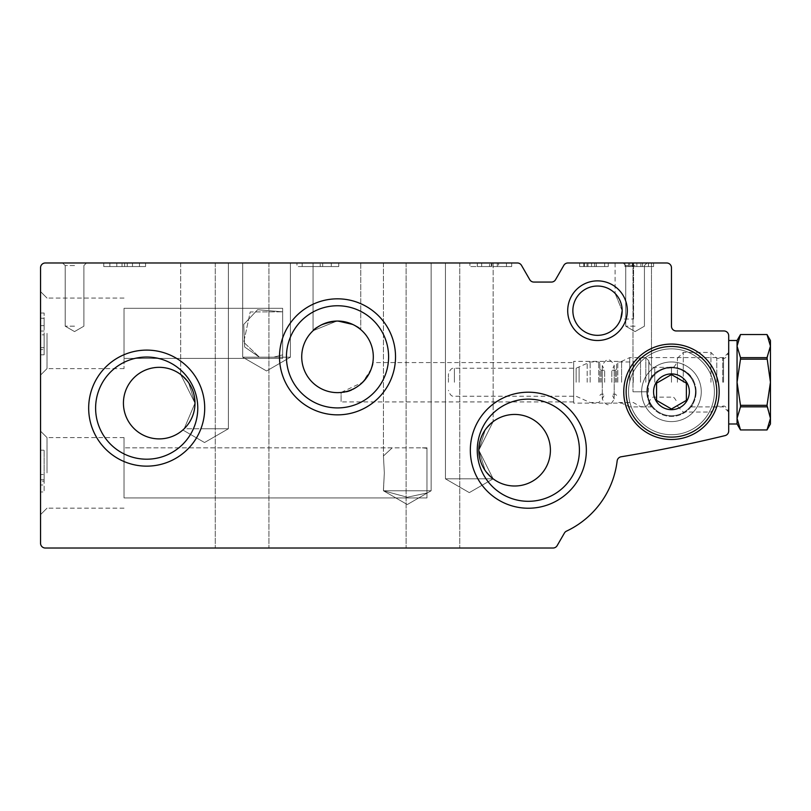 <?xml version="1.0" encoding="UTF-8"?>
<svg xmlns="http://www.w3.org/2000/svg" width="811" height="811" viewBox="0 0 811 811"><rect width="100%" height="100%" fill="white"/><g stroke="black" fill="none" stroke-linecap="round" stroke-linejoin="round"><path stroke-width="0.61" stroke-dasharray="4.05 3.04" d="M642.241 391.784L646.813 391.784C647.736 384.252 649.297 379.436 651.486 377.338C649.307 379.416 647.756 384.232 646.813 391.784C647.736 384.252 649.297 379.436 651.486 377.338C649.307 379.416 647.756 384.232 646.813 391.784L632.996 391.784L646.813 391.784C647.736 384.252 649.297 379.436 651.486 377.338C649.307 379.416 647.756 384.232 646.813 391.784C647.736 384.252 649.297 379.436 651.486 377.338C649.307 379.416 647.756 384.232 646.813 391.784L632.996 391.784L646.813 391.784C647.736 384.252 649.297 379.436 651.486 377.338C649.307 379.416 647.756 384.232 646.813 391.784C647.736 384.252 649.297 379.436 651.486 377.338C649.307 379.416 647.756 384.232 646.813 391.784L632.996 391.784L646.813 391.784C647.736 384.252 649.297 379.436 651.486 377.338C649.307 379.416 647.756 384.232 646.813 391.784C647.736 384.252 649.297 379.436 651.486 377.338C649.307 379.416 647.756 384.232 646.813 391.784L632.996 391.784L646.813 391.784C647.736 384.252 649.297 379.436 651.486 377.338C649.307 379.416 647.756 384.232 646.813 391.784C647.736 384.252 649.297 379.436 651.486 377.338C649.307 379.416 647.756 384.232 646.813 391.784C647.736 384.252 649.297 379.436 651.486 377.338C649.307 379.416 647.756 384.232 646.813 391.784C647.736 384.252 649.297 379.436 651.486 377.338C649.307 379.416 647.756 384.232 646.813 391.784C647.736 384.252 649.297 379.436 651.486 377.338C649.307 379.416 647.756 384.232 646.813 391.784C647.736 384.252 649.297 379.436 651.486 377.338C649.307 379.416 647.756 384.232 646.813 391.784C647.736 384.252 649.297 379.436 651.486 377.338C649.307 379.416 647.756 384.232 646.813 391.784C647.736 384.252 649.297 379.436 651.486 377.338C649.307 379.416 647.756 384.232 646.813 391.784C647.736 384.252 649.297 379.436 651.486 377.338C649.307 379.416 647.756 384.232 646.813 391.784C647.736 384.252 649.297 379.436 651.486 377.338C649.307 379.416 647.756 384.232 646.813 391.784C647.736 384.252 649.297 379.436 651.486 377.338C649.307 379.416 647.756 384.232 646.813 391.784C647.736 384.252 649.297 379.436 651.486 377.338C649.307 379.416 647.756 384.232 646.813 391.784L642.241 391.784M642.241 262.977L632.996 262.977L642.241 262.977M629.721 382.245L629.721 357.59L629.721 382.245M694.196 382.245C687.11 362.497 655.866 362.365 648.729 382.245L648.121 399.711L651.963 406.889C649.317 408.967 639.747 378.95 659.718 370.11C680.013 363.764 692.148 370.992 696.112 391.784C694.368 401.425 692.645 406.453 690.962 406.889C692.635 406.473 694.348 401.435 696.112 391.784L694.196 382.245M723.544 382.245L723.544 357.59L723.544 382.245M373.303 356.84A35.775 35.775 0 0 0 319.625 325.85A35.775 35.775 0 0 0 319.625 387.83A35.775 35.775 0 0 0 373.303 356.84M336.92 321.065C351.508 323.508 359.455 326.367 360.773 329.651L353.799 324.978L336.818 321.065L313.066 330.716C314.384 327.228 322.342 324.015 336.92 321.065C351.508 323.508 359.455 326.367 360.773 329.651L353.799 324.978L336.818 321.065L313.066 330.716C314.384 327.228 322.342 324.015 336.92 321.065C351.508 323.508 359.455 326.367 360.773 329.651L353.799 324.978L336.818 321.065L313.066 330.716C314.384 327.228 322.342 324.015 336.92 321.065C351.508 323.508 359.455 326.367 360.773 329.651L353.799 324.978L336.818 321.065L313.066 330.716C314.384 327.228 322.342 324.015 336.92 321.065C351.508 323.508 359.455 326.367 360.773 329.651L353.799 324.978L336.818 321.065L313.066 330.716C314.384 327.228 322.342 324.015 336.92 321.065C351.508 323.508 359.455 326.367 360.773 329.651L353.799 324.978L336.818 321.065L313.066 330.716C314.384 327.228 322.342 324.015 336.92 321.065C351.508 323.508 359.455 326.367 360.773 329.651L353.799 324.978L336.818 321.065L313.066 330.716C314.384 327.228 322.342 324.015 336.92 321.065C351.508 323.508 359.455 326.367 360.773 329.651L353.799 324.978L336.818 321.065L313.066 330.716C314.384 327.228 322.342 324.015 336.92 321.065C351.508 323.508 359.455 326.367 360.773 329.651L353.799 324.978L336.818 321.065L313.066 330.716C314.384 327.228 322.342 324.015 336.92 321.065C351.508 323.508 359.455 326.367 360.773 329.651L353.799 324.978L336.818 321.065L313.066 330.716C313.664 329.104 318.5 326.346 327.593 322.464M341.096 392.443C361.24 393.609 375.229 363.967 372.837 362.568C375.24 363.906 361.26 393.619 341.096 392.443L341.096 401.921L341.096 392.443L362.74 382.245L371.073 369.167L372.837 362.568L573.661 362.568L573.661 401.921L573.661 361.371L573.661 403.118L573.661 362.568M696.112 391.784A24.654 24.654 0 0 0 659.13 370.434A24.654 24.654 0 0 0 659.13 413.134A24.654 24.654 0 0 0 696.112 391.784A24.654 24.654 0 0 0 659.13 370.434A24.654 24.654 0 0 0 659.13 413.134A24.654 24.654 0 0 0 696.112 391.784M622.169 310.684L615.103 293.41L622.169 310.684A24.654 24.654 0 0 0 585.187 289.334A24.654 24.654 0 0 0 585.187 332.034A24.654 24.654 0 0 0 622.169 310.684M426.971 448.341L426.971 490.777L431.138 490.777L383.441 490.777L407.284 497.244L426.971 492.997L426.971 490.777L431.138 490.777L383.441 490.777L407.284 497.244L426.971 492.997L426.971 490.777L431.138 490.777L383.441 490.777L407.284 497.244L426.971 492.997L426.971 490.777L431.138 490.777L383.441 490.777L407.284 497.244L426.971 492.997L426.971 490.777L431.138 490.777L383.441 490.777L407.284 497.244L426.971 492.997L426.971 490.777L431.138 490.777L383.441 490.777L407.284 497.244L426.971 492.997L426.971 490.777L431.138 490.777L383.441 490.777L407.284 497.244L426.971 492.997L426.971 490.777L431.138 490.777L383.441 490.777L407.284 497.244L426.971 492.997L426.971 490.777L431.138 490.777L383.441 490.777L407.284 497.244L426.971 492.997L426.971 490.777L431.138 490.777L383.441 490.777L407.284 497.244L426.971 492.997L426.971 447.834L426.971 497.934L426.971 492.997L426.971 497.934L426.971 492.997L426.971 497.934L426.971 492.997L426.971 497.934L426.971 492.997L426.971 497.934L426.971 492.997L426.971 497.934L124.032 497.934L124.032 447.834L124.032 497.934L124.032 447.834L124.032 497.934L124.032 447.834L124.032 497.934L124.032 447.834L124.032 497.934L124.032 447.834L124.032 497.934L124.032 447.834L124.032 497.934L124.032 447.834L124.032 497.934L124.032 447.834L124.032 497.934L124.032 447.834L124.032 497.934L124.032 447.834L124.032 497.934L426.971 497.934L124.032 497.934L426.971 497.934L124.032 497.934L426.971 497.934L124.032 497.934L426.971 497.934L124.032 497.934L426.971 497.934L426.971 447.834L426.971 497.934L426.971 447.834L426.971 497.934L426.971 447.834L426.971 497.934L426.971 447.834L426.971 497.934L426.971 447.834L392.23 447.844L383.441 455.995L384.333 472.884L383.441 490.777L407.284 504.543L431.138 490.777L431.138 262.977L383.441 262.977L431.138 262.977L383.441 262.977L431.138 262.977L383.441 262.977L431.138 262.977L383.441 262.977L431.138 262.977L383.441 262.977L431.138 262.977L383.441 262.977L431.138 262.977L383.441 262.977L431.138 262.977L383.441 262.977L431.138 262.977L383.441 262.977L431.138 262.977L383.441 262.977L431.138 262.977L431.138 490.777L407.284 504.543L383.441 490.777L383.441 489.783L383.441 490.777L407.284 504.543L431.138 490.777L431.138 262.977L431.138 490.777L407.284 504.543L383.441 490.777L383.441 489.783L383.441 490.777L407.284 504.543L431.138 490.777L431.138 262.977L431.138 490.777L407.284 504.543L383.441 490.777L383.441 489.783L383.441 490.777L407.284 504.543L431.138 490.777L431.138 262.977L431.138 490.777L407.284 504.543L383.441 490.777L383.441 489.783L383.441 490.777L407.284 504.543L431.138 490.777L431.138 262.977L431.138 490.777L407.284 504.543L383.441 490.777L384.333 472.884L383.431 489.783L384.333 472.884L383.431 489.783L384.333 472.884L383.431 489.783L384.333 472.884L383.431 489.783L384.333 472.884L383.441 455.995L384.333 472.884L383.441 455.995L384.333 472.884L383.441 455.995L384.333 472.884L383.441 455.995L384.333 472.884L383.441 455.995L392.23 447.844L383.441 455.995L392.23 447.844L383.441 455.995L392.23 447.844L383.441 455.995L392.23 447.844L383.441 455.995L392.23 447.844L124.032 447.834L426.971 447.834L422.359 447.834L426.971 448.341L426.971 490.777L426.971 447.834L422.359 447.834L426.971 447.834L422.359 447.834L426.971 448.341L426.971 490.777L426.971 447.834L422.359 447.834L426.971 447.834L422.359 447.834L426.971 448.341L426.971 490.777L426.971 447.834L422.359 447.834L426.971 447.834L422.359 447.834L426.971 448.341L426.971 490.777L426.971 447.834L422.359 447.834L426.971 448.341M550.405 450.227A35.775 35.775 0 0 0 496.737 419.236A35.775 35.775 0 0 0 496.737 481.207A35.775 35.775 0 0 0 550.405 450.227M493.159 478.845L485.221 470.603L478.845 450.186L493.159 421.598L485.221 429.84L478.845 450.237L493.159 478.845L485.221 470.603L478.845 450.186L493.159 421.598L485.221 429.84L478.845 450.237L493.159 478.845L485.221 470.603L478.845 450.186L493.159 421.598L485.221 429.84L478.845 450.237L493.159 478.845L485.221 470.603L478.845 450.186L493.159 421.598L485.221 429.84L478.845 450.237L493.159 478.845L485.221 470.603L478.845 450.186L493.159 421.598L485.221 429.84L478.845 450.237L493.159 478.845L485.221 470.603L478.845 450.186L493.159 421.598L485.221 429.84L478.845 450.237L493.159 478.845L485.221 470.603L478.845 450.186L493.159 421.598L485.221 429.84L478.845 450.237L493.159 478.845L485.221 470.603L478.845 450.186L493.159 421.598L485.221 429.84L478.845 450.237L493.159 478.845L485.221 470.603L478.845 450.186L493.159 421.598L485.221 429.84L478.845 450.237L493.159 478.845L485.221 470.603L478.845 450.186L493.159 421.598L485.221 429.84L478.845 450.237L493.159 478.845L445.452 478.845L493.159 478.845L445.452 478.845L493.159 478.845L445.452 478.845L493.159 478.845L445.452 478.845L493.159 478.845L445.452 478.845L493.159 478.845L445.452 478.845L493.159 478.845L445.452 478.845L493.159 478.845L445.452 478.845L493.159 478.845L445.452 478.845L493.159 478.845L445.452 478.845L493.159 478.845L469.305 492.622L445.452 478.845L445.452 262.977L493.159 262.977L445.452 262.977L493.159 262.977L445.452 262.977L493.159 262.977L445.452 262.977L493.159 262.977L445.452 262.977L493.159 262.977L445.452 262.977L493.159 262.977L445.452 262.977L493.159 262.977L445.452 262.977L493.159 262.977L445.452 262.977L493.159 262.977L445.452 262.977L493.159 262.977L445.452 262.977L445.452 478.845L469.305 492.622L493.159 478.845L469.305 492.622L445.452 478.845L445.452 262.977L445.452 478.845L469.305 492.622L493.159 478.845L469.305 492.622L445.452 478.845L445.452 262.977L445.452 478.845L469.305 492.622L493.159 478.845L469.305 492.622L445.452 478.845L445.452 262.977L445.452 478.845L469.305 492.622L493.159 478.845L469.305 492.622L445.452 478.845L445.452 262.977L445.452 478.845L469.305 492.622L493.159 478.845M194.995 403.118L180.691 374.489L188.608 382.721L194.995 403.118L180.691 374.489L188.608 382.721L194.995 403.118L180.691 374.489L188.608 382.721L194.995 403.118L180.691 374.489L188.608 382.721L194.995 403.118L180.691 374.489L188.608 382.721L194.995 403.118L180.691 374.489L188.608 382.721L194.995 403.118L180.691 374.489L188.608 382.721L194.995 403.118L180.691 374.489L188.608 382.721L194.995 403.118L180.691 374.489L188.608 382.721L194.995 403.118L180.691 374.489L188.608 382.721L194.995 403.118A35.775 35.775 0 0 0 141.327 372.127A35.775 35.775 0 0 0 141.327 434.098A35.775 35.775 0 0 0 194.995 403.118L184.168 428.755L194.995 403.118L184.168 428.755L182.931 429.962L184.168 428.755L194.995 403.118L184.168 428.755L182.931 429.962L184.168 428.755L194.995 403.118L184.168 428.755L182.931 429.962L184.168 428.755L194.995 403.118L184.168 428.755L182.931 429.962L184.168 428.755L194.995 403.118L184.168 428.755L182.931 429.962L184.168 428.755L194.995 403.118L184.168 428.755L182.931 429.962L184.168 428.755L194.995 403.118L184.168 428.755L182.931 429.962L184.168 428.755L194.995 403.118L184.168 428.755L182.931 429.962L184.168 428.755L194.995 403.118L184.168 428.755L182.931 429.962L184.168 428.755L194.995 403.118M184.168 428.755L182.931 429.962L184.168 428.755L228.388 428.755L184.168 428.755M282.654 311.829L282.654 358.391L282.654 354.863L273.642 357.195L282.654 354.863L282.654 308.302L282.654 358.391L282.654 311.829L250.224 311.951L243.726 342.262L259.469 357.195L273.642 357.195L282.654 354.863L282.654 308.302L282.654 358.391L282.654 354.863L273.642 357.195L282.654 354.863L282.654 311.829L257.604 309.721L243.736 324.43L244.669 347.027L259.469 357.195L273.642 357.195L282.654 354.863L282.654 358.391L282.654 308.302L282.654 358.391L282.654 311.829L257.604 309.721L243.736 324.43L244.669 347.027L259.469 357.195L273.642 357.195L282.654 354.863L282.654 308.302L282.654 358.391L282.654 354.863L273.642 357.195L282.654 354.863L282.654 311.829L257.604 309.721L243.736 324.43L244.669 347.027L259.469 357.195L273.642 357.195L282.654 354.863L282.654 358.391L282.654 308.302L282.654 358.391L124.032 358.391L124.032 308.302L124.032 358.391L124.032 308.302L124.032 358.391L124.032 308.302L124.032 358.391L124.032 308.302L124.032 358.391L124.032 308.302L124.032 358.391L124.032 308.302L124.032 358.391L124.032 308.302L124.032 358.391L124.032 308.302L124.032 358.391L124.032 308.302L124.032 358.391L124.032 308.302L124.032 358.391L282.654 358.391L124.032 358.391L282.654 358.391L124.032 358.391L282.654 358.391L124.032 358.391L282.654 358.391L124.032 358.391L282.654 358.391L282.654 308.302L282.654 358.391L282.654 308.302L282.654 358.391L282.654 308.302L124.032 308.302L282.654 308.302L124.032 308.302L282.654 308.302L124.032 308.302L282.654 308.302L124.032 308.302L282.654 308.302L124.032 308.302L282.654 308.302L282.654 311.829L257.604 309.721L243.736 324.43L244.669 347.027L259.469 357.195L290.409 357.195L242.702 357.195L290.409 357.195L242.702 357.195L290.409 357.195L242.702 357.195L290.409 357.195L242.702 357.195L290.409 357.195L242.702 357.195L290.409 357.195L242.702 357.195L259.469 357.195L243.726 342.262L259.469 357.195L244.669 347.027L243.736 324.43L257.604 309.721L282.654 311.829L250.224 311.951L243.726 342.262L259.469 357.195L243.726 342.262L250.224 311.951L282.654 311.829L282.654 308.302L282.654 311.829L282.654 308.302L282.654 311.829L250.224 311.951L243.726 342.262L250.224 311.951L282.654 311.829M723.939 330.959A4.775 4.775 0 0 1 728.704 335.734L728.704 430.976A4.775 4.775 0 0 1 725.064 435.608A1431.172 1431.172 0 0 1 621.104 456.786A4.775 4.775 0 0 0 617.151 460.922A89.453 89.453 0 0 1 566.514 531.124A4.775 4.775 0 0 0 564.415 533.05L557.147 545.641A4.775 4.775 0 0 1 553.021 548.023L45.325 548.023A4.775 4.775 0 0 1 40.55 543.248L40.55 267.752A4.775 4.775 0 0 1 45.325 262.977L517.357 262.977A4.775 4.775 0 0 1 521.493 265.359L529.755 279.673A4.775 4.775 0 0 0 533.881 282.066L551.419 282.066A4.775 4.775 0 0 0 555.555 279.673L563.817 265.359A4.775 4.775 0 0 1 567.953 262.977L666.693 262.977A4.775 4.775 0 0 1 671.457 267.752L671.457 326.184A4.775 4.775 0 0 0 676.232 330.959L723.939 330.959M728.704 382.245L728.704 340.498L728.704 382.245M432.932 548.023L406.098 548.023L432.932 548.023M242.104 548.023L268.938 548.023L242.104 548.023M40.55 481.227L40.55 450.176L40.55 481.227L44.129 481.227L44.129 484.998L40.55 484.998L40.55 491.963L40.55 484.998L44.129 484.998L44.129 491.963L40.55 491.963L44.129 491.963L44.129 484.998L40.55 484.998L44.129 484.998L44.129 479.777L40.55 479.777L40.55 474.557L40.55 479.777L44.129 479.777L44.129 474.557L40.55 474.557L44.129 474.557L44.129 479.777L40.55 479.777L44.129 479.777L44.129 450.176L40.55 450.176L44.129 450.176L44.129 481.227M40.55 334.852L40.55 313.026L40.55 354.812L40.55 334.852L44.129 334.852L44.129 313.026L44.129 325.647L40.55 325.647L44.129 325.647L44.129 318.247L40.55 318.247M40.55 472.884L40.55 431.138L40.55 472.884M40.55 333.341L40.55 375.087L40.55 333.341M116.825 262.977L145.554 262.977L103.757 262.977L145.554 262.977L109.85 262.977L116.825 262.977L116.825 266.555L103.757 266.555L124.651 266.555L124.651 262.977L124.651 266.555L145.554 266.555L132.487 266.555L132.487 262.977L132.487 266.555L139.451 266.555L132.487 266.555L132.487 262.977L132.487 266.555L139.451 266.555L132.487 266.555L132.487 262.977L132.487 266.555L127.266 266.555L127.266 262.977L127.266 266.555L122.045 266.555L122.045 262.977L122.045 266.555L122.045 262.977L122.045 266.555L116.825 266.555L116.825 262.977L116.825 266.555L103.757 266.555L145.554 266.555L127.266 266.555L127.266 262.977L127.266 266.555L116.825 266.555L116.825 262.977L116.825 266.555L109.85 266.555L116.825 266.555L116.825 262.977M302.189 262.977L338.755 262.977L296.968 262.977L338.755 262.977L296.968 262.977L302.189 262.977L302.189 266.555L302.189 262.977L302.189 266.555L296.968 266.555L296.968 262.977L296.968 266.555L302.189 266.555L302.189 262.977L302.189 266.555L338.755 266.555L338.755 262.977L338.755 266.555L322.666 266.555L322.666 262.977L322.666 266.555L320.213 266.555L320.213 262.977L320.213 266.555L331.304 266.555L331.304 262.977L331.304 266.555L302.189 266.555L302.189 262.977L302.189 266.555L296.968 266.555L296.968 262.977L296.968 266.555L302.189 266.555L302.189 262.977M506.469 262.977L489.489 262.977L511.69 262.977L497.295 262.977L506.469 262.977L506.469 266.555L506.469 262.977L506.469 266.555L511.69 266.555L511.69 262.977L511.69 266.555L491.922 266.555L491.922 262.977L491.922 266.555L489.489 266.555L489.489 262.977L489.489 266.555L489.489 262.977L489.489 266.555L511.69 266.555L511.69 262.977L511.69 266.555L506.469 266.555L506.469 262.977M477.355 262.977L498.633 262.977L469.904 262.977L491.233 262.977L477.304 262.977L481.653 262.977L477.355 262.977L477.355 266.555L469.904 266.555L498.633 266.555L497.295 266.555L497.295 262.977L497.295 266.555L506.469 266.555L497.295 266.555L498.633 266.555L498.633 262.977L498.633 266.555L469.904 266.555L469.904 262.977L469.904 266.555L477.355 266.555L477.355 262.977M432.932 262.977L406.098 262.977L432.932 262.977M242.104 262.977L268.938 262.977L242.104 262.977M204.534 262.977L228.388 262.977L204.534 262.977M266.555 262.977L290.409 262.977L266.555 262.977M336.92 262.977L313.066 262.977L336.92 262.977M74.541 262.977L62.609 262.977L74.541 262.977M587.975 262.977L608.25 262.977L579.622 262.977L608.25 262.977L584.396 262.977L591.554 262.977L587.975 262.977L587.975 266.555L587.975 262.977L587.975 266.555L591.554 266.555L591.554 262.977L591.554 266.555L587.975 266.555L587.975 262.977L587.975 266.555L608.25 266.555L596.197 266.555L596.197 262.977L579.622 262.977L608.25 262.977L596.197 262.977L596.197 266.555L579.622 266.555L608.25 266.555L608.25 262.977L608.25 266.555L586.982 266.555L586.982 262.977L586.982 266.555L584.396 266.555L584.396 262.977L584.396 266.555L579.622 266.555L579.622 262.977L579.622 266.555L584.396 266.555L584.396 262.977L584.396 266.555L587.975 266.555L587.975 262.977L587.975 266.555L591.554 266.555L591.554 262.977L591.554 266.555L587.975 266.555L587.975 262.977M633.3 262.977L653.575 262.977L624.946 262.977L636.878 262.977L633.3 262.977L633.3 266.555L633.3 262.977L633.3 266.555L636.878 266.555L636.878 262.977L636.878 266.555L633.3 266.555L633.3 262.977L633.3 266.555L653.575 266.555L653.575 262.977L624.946 262.977L653.575 262.977L653.575 266.555L642.555 266.555L642.555 262.977L642.555 266.555L640.872 266.555L640.872 262.977L640.872 266.555L648.465 266.555L648.465 262.977L648.465 266.555L628.525 266.555L628.525 262.977L624.946 262.977L629.721 262.977L624.946 262.977L628.525 262.977L628.525 266.555L624.946 266.555L624.946 262.977L624.946 266.555L628.525 266.555L628.525 262.977L628.525 266.555L653.575 266.555L653.575 262.977L653.575 266.555L632.296 266.555L632.296 262.977L632.296 266.555L629.721 266.555L629.721 262.977L629.721 266.555L624.946 266.555L624.946 262.977L624.946 266.555L629.721 266.555L629.721 262.977L629.721 266.555L633.3 266.555L633.3 262.977L633.3 266.555L636.878 266.555L636.878 262.977L636.878 266.555L633.3 266.555L633.3 262.977M624.348 262.977L615.103 262.977L624.348 262.977M635.084 262.977L647.016 262.977L635.084 262.977M701.272 391.784A29.814 29.814 0 0 0 656.555 365.964A29.814 29.814 0 0 0 656.555 417.604A29.814 29.814 0 0 0 701.272 391.784A29.814 29.814 0 0 0 656.555 365.964A29.814 29.814 0 0 0 656.555 417.604A29.814 29.814 0 0 0 701.272 391.784M586.353 450.227A58.007 58.007 0 0 0 499.333 399.985A58.007 58.007 0 0 0 499.333 500.458A58.007 58.007 0 0 0 586.353 450.227M204.707 408.126A58.007 58.007 0 0 0 117.686 357.884A58.007 58.007 0 0 0 117.686 458.367A58.007 58.007 0 0 0 204.707 408.126M395.525 356.84A58.007 58.007 0 0 0 308.515 306.599A58.007 58.007 0 0 0 308.515 407.081A58.007 58.007 0 0 0 395.525 356.84M627.329 310.684A29.814 29.814 0 0 0 582.612 284.864A29.814 29.814 0 0 0 582.612 336.504A29.814 29.814 0 0 0 627.329 310.684M388.601 356.84A51.083 51.083 0 0 0 311.982 312.6A51.083 51.083 0 0 0 311.982 401.08A51.083 51.083 0 0 0 388.601 356.84A51.083 51.083 0 0 0 311.982 312.6A51.083 51.083 0 0 0 311.982 401.08A51.083 51.083 0 0 0 388.601 356.84A51.083 51.083 0 0 0 311.982 312.6A51.083 51.083 0 0 0 311.982 401.08A51.083 51.083 0 0 0 388.601 356.84M197.772 408.126A51.083 51.083 0 0 0 121.153 363.886A51.083 51.083 0 0 0 121.153 452.366A51.083 51.083 0 0 0 197.772 408.126A51.083 51.083 0 0 0 121.153 363.886A51.083 51.083 0 0 0 121.153 452.366A51.083 51.083 0 0 0 197.772 408.126A51.083 51.083 0 0 0 121.153 363.886A51.083 51.083 0 0 0 121.153 452.366A51.083 51.083 0 0 0 197.772 408.126M579.419 450.227A51.083 51.083 0 0 0 502.8 405.987A51.083 51.083 0 0 0 502.8 494.467A51.083 51.083 0 0 0 579.419 450.227A51.083 51.083 0 0 0 502.8 405.987A51.083 51.083 0 0 0 502.8 494.467A51.083 51.083 0 0 0 579.419 450.227A51.083 51.083 0 0 0 502.8 405.987A51.083 51.083 0 0 0 502.8 494.467A51.083 51.083 0 0 0 579.419 450.227M124.032 324.43L124.032 368.63L124.032 324.43M47.008 333.341L47.008 368.63L47.008 333.341M124.032 472.884L124.032 437.595L124.032 472.884M47.008 472.884L47.008 437.595L47.008 472.884M74.541 265.562L65.194 265.562L74.541 265.562M74.541 326.184L65.194 326.184L74.541 326.184M266.555 357.195L290.409 357.195L266.555 357.195M273.642 357.195L290.409 357.195L273.642 357.195M204.534 428.755L228.388 428.755L204.534 428.755M635.084 265.562L625.737 265.562L635.084 265.562M635.084 326.184L625.737 326.184L635.084 326.184M624.348 319.037L633.594 319.037L624.348 319.037M621.611 382.245L621.611 361.371L621.611 382.245M481.653 266.555L481.653 262.977L481.653 266.555L491.233 266.555L491.233 262.977L491.233 266.555L477.304 266.555L477.304 262.977L477.304 266.555L481.653 266.555M583.798 266.555L594.534 266.555L583.798 266.555L583.798 262.977L594.534 262.977L583.798 262.977L594.534 262.977L583.798 262.977L583.798 266.555L594.534 266.555L583.798 266.555M596.328 266.555L604.671 266.555L596.328 266.555L596.328 262.977L604.671 262.977L596.328 262.977L604.671 262.977L596.328 262.977L596.328 266.555L604.671 266.555L596.328 266.555M338.755 266.555L338.755 262.977L338.755 266.555L302.189 266.555L338.755 266.555M653.575 266.555L653.575 262.977L653.575 266.555L628.525 266.555L628.525 262.977L628.525 266.555L624.946 266.555L624.946 262.977L624.946 266.555L628.525 266.555L628.525 262.977L628.525 266.555L653.575 266.555L653.575 262.977L653.575 266.555L629.721 266.555L629.721 262.977L629.721 266.555L624.946 266.555L624.946 262.977L624.946 266.555L629.721 266.555L629.721 262.977L629.721 266.555L653.575 266.555M596.197 266.555L596.197 262.977L596.197 266.555L579.622 266.555L596.197 266.555M608.25 266.555L608.25 262.977L608.25 266.555L584.396 266.555L584.396 262.977L584.396 266.555L579.622 266.555L579.622 262.977L579.622 266.555L584.396 266.555L584.396 262.977L584.396 266.555L608.25 266.555L608.25 262.977L608.25 266.555M40.55 347.645L44.129 347.645L44.129 318.247M44.129 347.645L44.129 354.812L40.55 354.812L44.129 354.812L44.129 349.592L40.55 349.592L44.129 349.592L44.129 334.852M671.457 373.891A17.893 17.893 0 0 0 655.967 400.725A17.893 17.893 0 0 0 686.958 400.725A17.893 17.893 0 0 0 671.457 373.891M686.37 383.177L671.457 374.57L656.555 383.177L656.555 400.391L671.457 408.997L686.37 400.391L686.37 383.177L686.37 400.391L671.457 408.997L656.555 400.391L656.555 383.177L671.457 374.57L686.37 383.177M671.457 344.077A47.707 47.707 0 0 0 630.147 415.637A47.707 47.707 0 0 0 712.778 415.637A47.707 47.707 0 0 0 671.457 344.077A47.707 47.707 0 0 0 630.147 415.637A47.707 47.707 0 0 0 712.778 415.637A47.707 47.707 0 0 0 671.457 344.077A47.707 47.707 0 0 0 630.147 415.637A47.707 47.707 0 0 0 712.778 415.637A47.707 47.707 0 0 0 671.457 344.077A47.707 47.707 0 0 0 630.147 415.637A47.707 47.707 0 0 0 712.778 415.637A47.707 47.707 0 0 0 671.457 344.077M671.457 348.852A42.932 42.932 0 0 0 634.273 413.255A42.932 42.932 0 0 0 708.642 413.255A42.932 42.932 0 0 0 671.457 348.852A42.932 42.932 0 0 0 634.273 413.255A42.932 42.932 0 0 0 708.642 413.255A42.932 42.932 0 0 0 671.457 348.852M671.457 367.819A23.965 23.965 0 0 0 650.706 403.766A23.965 23.965 0 0 0 692.219 403.766A23.965 23.965 0 0 0 671.457 367.819A23.965 23.965 0 0 0 650.706 403.766A23.965 23.965 0 0 0 692.219 403.766A23.965 23.965 0 0 0 671.457 367.819M671.457 361.97A29.814 29.814 0 0 0 645.637 406.696A29.814 29.814 0 0 0 697.278 406.696A29.814 29.814 0 0 0 671.457 361.97A29.814 29.814 0 0 0 645.637 406.696A29.814 29.814 0 0 0 697.278 406.696A29.814 29.814 0 0 0 671.457 361.97M671.457 439.491A47.707 47.707 0 0 1 630.147 367.93A47.707 47.707 0 0 1 712.778 367.93A47.707 47.707 0 0 1 671.457 439.491A47.707 47.707 0 0 1 630.147 367.93A47.707 47.707 0 0 1 712.778 367.93A47.707 47.707 0 0 1 671.457 439.491A47.707 47.707 0 0 1 630.147 367.93A47.707 47.707 0 0 1 712.778 367.93A47.707 47.707 0 0 1 671.457 439.491M671.457 434.716A42.932 42.932 0 0 1 634.273 370.313A42.932 42.932 0 0 1 708.642 370.313A42.932 42.932 0 0 1 671.457 434.716A42.932 42.932 0 0 1 634.273 370.313A42.932 42.932 0 0 1 708.642 370.313A42.932 42.932 0 0 1 671.457 434.716M671.457 415.749A23.965 23.965 0 0 1 650.706 379.801A23.965 23.965 0 0 1 692.219 379.801A23.965 23.965 0 0 1 671.457 415.749A23.965 23.965 0 0 1 650.706 379.801A23.965 23.965 0 0 1 692.219 379.801A23.965 23.965 0 0 1 671.457 415.749M671.457 421.598A29.814 29.814 0 0 1 645.637 376.872A29.814 29.814 0 0 1 697.278 376.872A29.814 29.814 0 0 1 671.457 421.598A29.814 29.814 0 0 1 645.637 376.872A29.814 29.814 0 0 1 697.278 376.872A29.814 29.814 0 0 1 671.457 421.598M767.003 406.848L770.45 418.395L770.45 382.245L767.003 359.151L770.45 346.094L770.45 382.245L767.003 406.848L740.504 406.848L737.057 418.395L737.057 423.991M770.45 418.395L770.45 423.991M767.003 359.151L740.504 359.151L737.057 382.245L737.057 418.395L740.504 429.942L767.003 429.942M767.003 357.641L740.504 357.641L740.504 359.151M767.003 405.338L740.504 405.338L740.504 406.848M737.057 340.498L737.057 382.245L740.504 405.338M737.057 346.094L740.504 357.641M770.45 340.498L770.45 346.094L767.003 334.548L740.504 334.548M716.782 382.245L716.782 358.28L716.782 382.245M710.933 382.245L710.933 352.43L710.933 382.245M683.278 382.245L683.278 352.43L683.278 382.245M677.428 382.245L677.428 358.28L677.428 382.245M648.8 382.245L648.8 360.773L648.8 382.245M645.82 382.245L645.82 357.793L645.82 382.245M640.528 382.245L640.528 357.793L640.528 382.245M633.3 382.245L633.3 361.97L633.3 382.245M616.603 382.245L616.603 363.166L616.603 382.245M611.829 382.245L611.829 370.313L611.829 382.245M604.671 382.245L604.671 370.313L604.671 382.245M448.432 382.245L448.432 374.195L448.432 382.245M599.897 382.245L599.897 363.166L599.897 382.245M44.129 331.04L40.55 331.04M671.457 346.459A45.325 45.325 0 0 0 632.215 414.441A45.325 45.325 0 0 0 710.71 414.441A45.325 45.325 0 0 0 671.457 346.459M722.743 382.245L722.743 358.28L722.743 382.245M671.457 382.245L671.457 367.332L671.457 382.245M654.761 382.245L654.761 367.332L654.761 382.245M617.789 382.245L617.789 361.97L617.789 382.245M615.407 382.245L615.407 370.313L615.407 382.245M454.403 382.245L454.403 368.235L454.403 382.245M576.124 382.245L576.124 368.235L576.124 382.245M579.115 382.245L579.115 367.434L579.115 382.245M587.184 382.245L587.184 362.77L587.184 382.245M590.165 382.245L590.165 361.97L590.165 382.245M598.711 382.245L598.711 361.97L598.711 382.245M601.093 382.245L601.093 370.313L601.093 382.245M632.996 262.977L632.996 391.784L632.996 262.977M651.486 262.977L651.486 377.338L651.486 262.977M728.704 352.43L723.544 357.59L629.721 357.59L621.611 361.371L573.661 361.371M728.704 412.059L723.544 406.899L690.962 406.899M651.963 406.899L629.721 406.899L621.611 403.118L573.661 403.118M124.032 298.063L47.008 298.063L40.55 291.605L47.008 298.063L40.55 291.605L47.008 298.063L40.55 291.605L47.008 298.063L40.55 291.605L47.008 298.063L40.55 291.605L47.008 298.063L124.032 298.063M124.032 368.63L47.008 368.63L40.55 375.087L47.008 368.63L40.55 375.087L47.008 368.63L40.55 375.087L47.008 368.63L40.55 375.087L47.008 368.63L40.55 375.087L47.008 368.63L124.032 368.63M124.032 437.595L47.008 437.595L40.55 431.138L47.008 437.595L40.55 431.138L47.008 437.595L40.55 431.138L47.008 437.595L40.55 431.138L47.008 437.595L40.55 431.138L47.008 437.595L124.032 437.595M124.032 508.173L47.008 508.173L40.55 514.63L47.008 508.173L40.55 514.63L47.008 508.173L40.55 514.63L47.008 508.173L40.55 514.63L47.008 508.173L40.55 514.63L47.008 508.173L124.032 508.173M83.888 265.562L86.463 262.977L83.888 265.562L83.888 326.184L74.541 331.587L65.194 326.184L65.194 265.562L62.609 262.977L65.194 265.562L65.194 326.184L74.541 331.587L83.888 326.184L83.888 265.562L86.463 262.977L83.888 265.562L83.888 326.184L74.541 331.587L65.194 326.184L65.194 265.562L62.609 262.977L65.194 265.562L65.194 326.184L74.541 331.587L83.888 326.184L83.888 265.562L86.463 262.977L83.888 265.562L83.888 326.184L74.541 331.587L65.194 326.184L65.194 265.562L62.609 262.977L65.194 265.562L65.194 326.184L74.541 331.587L83.888 326.184L83.888 265.562L86.463 262.977L83.888 265.562L83.888 326.184L74.541 331.587L65.194 326.184L65.194 265.562L62.609 262.977L65.194 265.562L65.194 326.184L74.541 331.587L83.888 326.184L83.888 265.562L86.463 262.977L83.888 265.562L83.888 326.184L74.541 331.587L65.194 326.184L65.194 265.562L62.609 262.977L65.194 265.562L65.194 326.184L74.541 331.587L83.888 326.184L83.888 265.562M313.066 262.977L313.066 330.716L313.066 262.977M360.773 262.977L360.773 329.651L360.773 262.977M242.702 262.977L242.702 357.195L266.555 370.972L290.409 357.195L290.409 262.977L290.409 357.195L266.555 370.972L242.702 357.195L242.702 262.977L242.702 357.195L266.555 370.972L290.409 357.195L290.409 262.977L290.409 357.195L266.555 370.972L242.702 357.195L242.702 262.977L242.702 357.195L266.555 370.972L290.409 357.195L290.409 262.977L290.409 357.195L266.555 370.972L242.702 357.195L242.702 262.977L242.702 357.195L266.555 370.972L290.409 357.195L290.409 262.977L290.409 357.195L266.555 370.972L242.702 357.195L242.702 262.977L242.702 357.195L266.555 370.972L290.409 357.195L290.409 262.977L290.409 357.195L266.555 370.972L242.702 357.195L242.702 262.977M180.691 262.977L180.691 374.489L180.691 262.977M228.388 262.977L228.388 428.755L204.534 442.532L182.891 430.033L204.534 442.532L228.388 428.755L228.388 262.977L228.388 428.755L204.534 442.532L182.891 430.033L204.534 442.532L228.388 428.755L228.388 262.977L228.388 428.755L204.534 442.532L182.891 430.033L204.534 442.532L228.388 428.755L228.388 262.977L228.388 428.755L204.534 442.532L182.891 430.033L204.534 442.532L228.388 428.755L228.388 262.977L228.388 428.755L204.534 442.532L182.891 430.033L204.534 442.532L228.388 428.755L228.388 262.977M493.159 262.977L493.159 421.598L493.159 262.977M383.441 262.977L383.441 455.995L383.441 262.977M644.431 265.562L647.016 262.977L644.431 265.562L644.431 326.184L635.084 331.587L625.737 326.184L625.737 265.562L623.162 262.977L625.737 265.562L625.737 326.184L635.084 331.587L644.431 326.184L644.431 265.562L647.016 262.977L644.431 265.562L644.431 326.184L635.084 331.587L625.737 326.184L625.737 265.562L623.162 262.977L625.737 265.562L625.737 326.184L635.084 331.587L644.431 326.184L644.431 265.562L647.016 262.977L644.431 265.562L644.431 326.184L635.084 331.587L625.737 326.184L625.737 265.562L623.162 262.977L625.737 265.562L625.737 326.184L635.084 331.587L644.431 326.184L644.431 265.562L647.016 262.977L644.431 265.562L644.431 326.184L635.084 331.587L625.737 326.184L625.737 265.562L623.162 262.977L625.737 265.562L625.737 326.184L635.084 331.587L644.431 326.184L644.431 265.562L647.016 262.977L644.431 265.562L644.431 326.184L635.084 331.587L625.737 326.184L625.737 265.562L623.162 262.977L625.737 265.562L625.737 326.184L635.084 331.587L644.431 326.184L644.431 265.562M615.103 262.977L615.103 293.41L615.103 262.977M633.594 262.977L633.594 319.037L633.594 262.977M215.27 262.977L215.27 548.023L215.27 262.977M268.938 262.977L268.938 548.023L268.938 262.977M406.098 262.977L406.098 548.023L406.098 262.977M459.766 262.977L459.766 548.023L459.766 262.977M573.661 401.921L341.096 401.921M103.757 266.555L103.757 262.977L103.757 266.555M145.554 266.555L145.554 262.977L145.554 266.555M139.451 266.555L139.451 262.977L139.451 266.555M109.85 266.555L109.85 262.977L109.85 266.555M579.622 266.555L579.622 262.977L579.622 266.555M594.534 266.555L594.534 262.977L594.534 266.555M604.671 266.555L604.671 262.977L604.671 266.555M44.129 313.026L40.55 313.026M677.428 358.28L683.278 352.43L710.933 352.43L716.782 358.28L722.743 358.28C724.74 359.182 726.727 357.195 728.704 352.319M677.428 406.21L683.278 412.059L710.933 412.059L716.782 406.21L722.743 406.21C724.74 405.297 726.727 407.284 728.704 412.17M648.8 361.371C650.27 365.923 652.257 367.91 654.761 367.332L671.457 367.332C672.958 368.508 674.955 366.521 677.428 361.371M648.8 403.118C650.27 398.556 652.257 396.569 654.761 397.147L671.457 397.147C672.958 395.971 674.955 397.958 677.428 403.118M648.8 360.773L645.82 357.793L640.528 357.793L633.3 361.97L617.789 361.97L616.603 363.166M648.8 403.716L645.82 406.696L640.528 406.696L633.3 402.52L617.789 402.52L616.603 401.323M616.603 395.362L615.407 394.166L611.829 394.166L614.211 398.941L614.211 365.548L611.829 370.313L615.407 370.313L616.603 369.127M602.289 382.245L602.289 398.941C606.263 406.635 610.237 406.635 614.211 398.941L614.211 365.548C610.237 357.854 606.263 357.854 602.289 365.548L602.289 382.245M599.897 395.362L601.093 394.166L604.671 394.166L602.289 398.941L602.289 365.548L604.671 370.313L601.093 370.313L599.897 369.127M599.897 363.166L598.711 361.97L590.165 361.97L576.124 368.235L454.403 368.235C451.849 367.677 449.862 369.664 448.432 374.195M599.897 401.323L598.711 402.52L590.165 402.52L576.124 396.255L454.403 396.255C451.849 396.812 449.862 394.825 448.432 390.294"/><path stroke-width="1.22" d="M373.303 356.84A35.775 35.775 0 0 0 319.625 325.85A35.775 35.775 0 0 0 319.625 387.83A35.775 35.775 0 0 0 373.303 356.84M327.593 322.464L336.92 321.065M622.169 310.684A24.654 24.654 0 0 0 585.187 289.334A24.654 24.654 0 0 0 585.187 332.034A24.654 24.654 0 0 0 622.169 310.684L620.709 319.037L622.159 311.262M550.405 450.227A35.775 35.775 0 0 0 496.737 419.236A35.775 35.775 0 0 0 496.737 481.207A35.775 35.775 0 0 0 550.405 450.227M194.995 403.118A35.775 35.775 0 0 0 141.327 372.127A35.775 35.775 0 0 0 141.327 434.098A35.775 35.775 0 0 0 194.995 403.118M723.939 330.959A4.775 4.775 0 0 1 728.704 335.734L728.704 430.976A4.775 4.775 0 0 1 725.064 435.608A1431.172 1431.172 0 0 1 621.104 456.786A4.775 4.775 0 0 0 617.151 460.922A89.453 89.453 0 0 1 566.514 531.124A4.775 4.775 0 0 0 564.415 533.05L557.147 545.641A4.775 4.775 0 0 1 553.021 548.023L45.325 548.023A4.775 4.775 0 0 1 40.55 543.248L40.55 267.752A4.775 4.775 0 0 1 45.325 262.977L517.357 262.977A4.775 4.775 0 0 1 521.493 265.359L529.755 279.673A4.775 4.775 0 0 0 533.881 282.066L551.419 282.066A4.775 4.775 0 0 0 555.555 279.673L563.817 265.359A4.775 4.775 0 0 1 567.953 262.977L666.693 262.977A4.775 4.775 0 0 1 671.457 267.752L671.457 326.184A4.775 4.775 0 0 0 676.232 330.959L723.939 330.959M586.353 450.227A58.007 58.007 0 0 0 499.333 399.985A58.007 58.007 0 0 0 499.333 500.458A58.007 58.007 0 0 0 586.353 450.227M204.707 408.126A58.007 58.007 0 0 0 117.686 357.884A58.007 58.007 0 0 0 117.686 458.367A58.007 58.007 0 0 0 204.707 408.126M395.525 356.84A58.007 58.007 0 0 0 308.515 306.599A58.007 58.007 0 0 0 308.515 407.081A58.007 58.007 0 0 0 395.525 356.84M627.329 310.684A29.814 29.814 0 0 0 582.612 284.864A29.814 29.814 0 0 0 582.612 336.504A29.814 29.814 0 0 0 627.329 310.684M388.601 356.84A51.083 51.083 0 0 0 311.982 312.6A51.083 51.083 0 0 0 311.982 401.08A51.083 51.083 0 0 0 388.601 356.84M197.772 408.126A51.083 51.083 0 0 0 121.153 363.886A51.083 51.083 0 0 0 121.153 452.366A51.083 51.083 0 0 0 197.772 408.126M579.419 450.227A51.083 51.083 0 0 0 502.8 405.987A51.083 51.083 0 0 0 502.8 494.467A51.083 51.083 0 0 0 579.419 450.227M671.457 409.677A17.893 17.893 0 0 1 655.967 382.843A17.893 17.893 0 0 1 686.958 382.843A17.893 17.893 0 0 1 671.457 409.677M686.37 400.391L671.457 408.997L656.555 400.391L656.555 383.177L671.457 374.57L686.37 383.177L686.37 400.391L686.37 383.177L671.457 374.57L656.555 383.177L656.555 400.391L671.457 408.997L686.37 400.391M671.457 439.491A47.707 47.707 0 0 1 630.147 367.93A47.707 47.707 0 0 1 712.778 367.93A47.707 47.707 0 0 1 671.457 439.491M767.003 357.641L770.45 382.245L770.45 346.094L767.003 357.641L740.504 357.641L737.057 346.094L737.057 340.498L740.504 334.537L737.057 346.094L740.504 334.548L767.003 334.537L770.45 346.094L770.45 340.498L767.003 334.537L740.504 334.537M767.003 405.338L770.45 418.395L770.45 382.245L767.003 405.338L740.504 405.338L737.057 382.245L737.057 346.094M767.003 429.952L740.504 429.942L767.003 429.942L770.45 423.991L770.45 418.395L767.003 429.952L770.45 418.395M767.003 359.151L740.504 359.151L740.504 357.641M767.003 406.848L740.504 406.848L740.504 405.338M740.504 406.848L737.057 418.395L737.057 423.991L740.504 429.952L737.057 418.395L737.057 382.245L740.504 359.151M671.457 437.109A45.325 45.325 0 0 1 632.215 369.127A45.325 45.325 0 0 1 710.71 369.127A45.325 45.325 0 0 1 671.457 437.109M737.057 340.498L728.704 340.498M737.057 423.991L728.704 423.991"/></g></svg>
